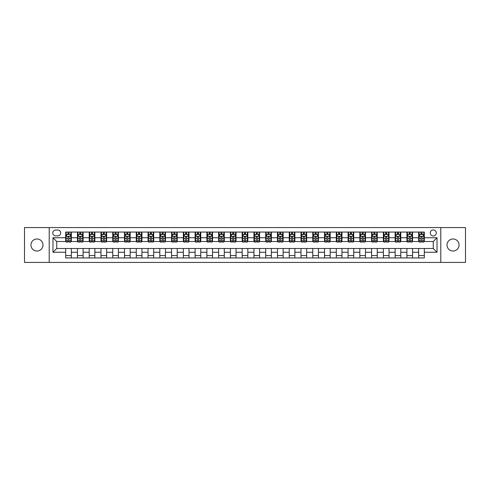 <?xml version="1.0" encoding="UTF-8"?>
<svg xmlns="http://www.w3.org/2000/svg" width="490" height="490" viewBox="0 0 490 490"><rect width="100%" height="100%" fill="white"/><g stroke="black" fill="none" stroke-linecap="round" stroke-linejoin="round"><path stroke-width="0.73" d="M453.03 238.973A6.027 6.027 0 0 0 447.002 245A6.027 6.027 0 0 0 453.03 251.027A6.027 6.027 0 0 0 459.05 245A6.027 6.027 0 0 0 453.03 238.973M36.971 238.973A6.027 6.027 0 0 0 30.95 245A6.027 6.027 0 0 0 36.971 251.027A6.027 6.027 0 0 0 42.998 245A6.027 6.027 0 0 0 36.971 238.973M433.258 229.939A3.014 3.014 0 0 0 430.251 232.952A3.014 3.014 0 0 0 433.258 235.966A3.014 3.014 0 0 0 436.272 232.952A3.014 3.014 0 0 0 433.258 229.939M440.792 262.413L465.5 262.413L465.5 227.587L440.792 227.587L440.792 262.413L49.208 262.413L49.208 227.587L24.5 227.587L24.5 262.413L49.208 262.413M55.707 235.868L57.777 235.868A2.916 2.916 0 0 0 60.693 232.952A2.916 2.916 0 0 0 57.777 230.031L55.707 230.031A2.916 2.916 0 0 0 52.785 232.952A2.916 2.916 0 0 0 55.707 235.868M440.792 227.587L49.208 227.587M65.684 252.246L52.975 252.246L52.975 237.754L65.684 237.754L65.684 241.515L56.742 241.515L56.742 248.485L65.684 248.485L65.684 257.942L424.316 257.942L424.316 248.485L433.258 248.485L433.258 241.515L424.316 241.515L424.316 237.754L437.025 237.754L437.025 252.246L424.316 252.246M424.316 237.754L424.316 232.058L65.684 232.058L65.684 237.754M418.668 232.058L418.668 241.515L419.14 241.515M420.928 241.515L422.062 241.515M423.85 241.515L424.316 241.515M418.668 241.515L412.084 241.515M406.902 232.058L406.902 241.515L407.374 241.515M409.162 241.515L410.295 241.515M406.902 241.515L400.318 241.515M395.136 232.058L395.136 241.515L395.608 241.515M397.396 241.515L398.529 241.515M395.136 241.515L388.546 241.515M383.37 232.058L383.37 241.515L383.841 241.515M385.63 241.515L386.763 241.515M383.37 241.515L376.779 241.515M371.604 232.058L371.604 241.515L372.075 241.515M373.864 241.515L374.991 241.515M371.604 241.515L365.013 241.515M359.838 232.058L359.838 241.515L360.309 241.515M362.098 241.515L363.225 241.515M359.838 241.515L353.247 241.515M348.072 232.058L348.072 241.515L348.543 241.515M350.332 241.515L351.459 241.515M348.072 241.515L341.481 241.515M336.305 232.058L336.305 241.515L336.777 241.515M338.566 241.515L339.693 241.515M336.305 241.515L329.715 241.515M324.539 232.058L324.539 241.515L325.011 241.515M326.799 241.515L327.926 241.515M324.539 241.515L317.949 241.515M312.773 232.058L312.773 241.515L313.245 241.515M315.033 241.515L316.16 241.515M312.773 241.515L306.183 241.515M301.007 232.058L301.007 241.515L301.479 241.515M303.267 241.515L304.394 241.515M301.007 241.515L294.417 241.515M289.241 232.058L289.241 241.515L289.713 241.515M291.501 241.515L292.628 241.515M289.241 241.515L282.65 241.515M277.475 232.058L277.475 241.515L277.946 241.515M279.735 241.515L280.862 241.515M277.475 241.515L270.884 241.515M265.709 232.058L265.709 241.515L266.18 241.515M267.969 241.515L269.096 241.515M265.709 241.515L259.118 241.515M253.943 232.058L253.943 241.515L254.414 241.515M256.203 241.515L257.33 241.515M253.943 241.515L247.352 241.515M242.176 232.058L242.176 241.515L242.648 241.515M244.436 241.515L245.564 241.515M242.176 241.515L235.586 241.515M230.41 232.058L230.41 241.515L230.882 241.515M232.67 241.515L233.797 241.515M230.41 241.515L223.82 241.515M218.644 232.058L218.644 241.515L219.116 241.515M220.904 241.515L222.031 241.515M218.644 241.515L212.054 241.515M206.878 232.058L206.878 241.515L207.35 241.515M209.138 241.515L210.265 241.515M206.878 241.515L200.288 241.515M195.112 232.058L195.112 241.515L195.584 241.515M197.372 241.515L198.499 241.515M195.112 241.515L188.521 241.515M183.346 232.058L183.346 241.515L183.817 241.515M185.606 241.515L186.733 241.515M183.346 241.515L176.755 241.515M171.58 232.058L171.58 241.515L172.051 241.515M173.84 241.515L174.967 241.515M171.58 241.515L164.989 241.515M159.814 232.058L159.814 241.515L160.285 241.515M162.074 241.515L163.201 241.515M159.814 241.515L153.223 241.515M148.047 232.058L148.047 241.515L148.519 241.515M150.308 241.515L151.435 241.515M148.047 241.515L141.457 241.515M136.281 232.058L136.281 241.515L136.753 241.515M138.541 241.515L139.668 241.515M136.281 241.515L129.691 241.515M124.515 232.058L124.515 241.515L124.987 241.515M126.775 241.515L127.902 241.515M124.515 241.515L117.925 241.515M112.749 232.058L112.749 241.515L113.221 241.515M115.009 241.515L116.136 241.515M112.749 241.515L106.159 241.515M100.983 232.058L100.983 241.515L101.454 241.515M103.237 241.515L104.37 241.515M100.983 241.515L94.392 241.515M89.217 232.058L89.217 241.515L89.682 241.515M91.471 241.515L92.604 241.515M89.217 241.515L82.626 241.515M77.451 232.058L77.451 241.515L77.916 241.515M79.705 241.515L80.838 241.515M77.451 241.515L70.86 241.515M65.684 241.515L66.15 241.515M67.939 241.515L69.072 241.515M65.684 248.485L71.332 248.485L71.332 257.942M424.316 248.485L71.332 248.485M71.332 232.058L71.332 241.515M65.684 234.41L66.15 234.41M67.939 234.41L69.072 234.41M70.86 234.41L71.332 234.41M65.684 255.59L71.332 255.59M77.451 248.485L77.451 257.942M83.098 232.058L83.098 241.515M77.451 234.41L77.916 234.41M79.705 234.41L80.838 234.41M82.626 234.41L83.098 234.41M83.098 248.485L83.098 257.942M77.451 255.59L83.098 255.59M89.217 248.485L89.217 257.942M94.864 248.485L94.864 257.942M89.217 255.59L94.864 255.59M94.864 232.058L94.864 241.515M89.217 234.41L89.682 234.41M91.471 234.41L92.604 234.41M94.392 234.41L94.864 234.41M100.983 248.485L100.983 257.942M106.63 248.485L106.63 257.942M100.983 255.59L106.63 255.59M106.63 232.058L106.63 241.515M100.983 234.41L101.454 234.41M103.237 234.41L104.37 234.41M106.159 234.41L106.63 234.41M112.749 248.485L112.749 257.942M118.396 248.485L118.396 257.942M112.749 255.59L118.396 255.59M118.396 232.058L118.396 241.515M112.749 234.41L113.221 234.41M115.009 234.41L116.136 234.41M117.925 234.41L118.396 234.41M124.515 248.485L124.515 257.942M130.162 248.485L130.162 257.942M124.515 255.59L130.162 255.59M130.162 232.058L130.162 241.515M124.515 234.41L124.987 234.41M126.775 234.41L127.902 234.41M129.691 234.41L130.162 234.41M136.281 248.485L136.281 257.942M141.929 248.485L141.929 257.942M136.281 255.59L141.929 255.59M141.929 232.058L141.929 241.515M136.281 234.41L136.753 234.41M138.541 234.41L139.668 234.41M141.457 234.41L141.929 234.41M148.047 248.485L148.047 257.942M153.695 248.485L153.695 257.942M148.047 255.59L153.695 255.59M153.695 232.058L153.695 241.515M148.047 234.41L148.519 234.41M150.308 234.41L151.435 234.41M153.223 234.41L153.695 234.41M159.814 248.485L159.814 257.942M165.461 248.485L165.461 257.942M159.814 255.59L165.461 255.59M165.461 232.058L165.461 241.515M159.814 234.41L160.285 234.41M162.074 234.41L163.201 234.41M164.989 234.41L165.461 234.41M171.58 248.485L171.58 257.942M177.227 248.485L177.227 257.942M171.58 255.59L177.227 255.59M177.227 232.058L177.227 241.515M171.58 234.41L172.051 234.41M173.84 234.41L174.967 234.41M176.755 234.41L177.227 234.41M183.346 248.485L183.346 257.942M188.993 248.485L188.993 257.942M183.346 255.59L188.993 255.59M188.993 232.058L188.993 241.515M183.346 234.41L183.817 234.41M185.606 234.41L186.733 234.41M188.521 234.41L188.993 234.41M195.112 248.485L195.112 257.942M200.759 248.485L200.759 257.942M195.112 255.59L200.759 255.59M200.759 232.058L200.759 241.515M195.112 234.41L195.584 234.41M197.372 234.41L198.499 234.41M200.288 234.41L200.759 234.41M206.878 248.485L206.878 257.942M212.525 248.485L212.525 257.942M206.878 255.59L212.525 255.59M212.525 232.058L212.525 241.515M206.878 234.41L207.35 234.41M209.138 234.41L210.265 234.41M212.054 234.41L212.525 234.41M218.644 248.485L218.644 257.942M224.291 248.485L224.291 257.942M218.644 255.59L224.291 255.59M224.291 232.058L224.291 241.515M218.644 234.41L219.116 234.41M220.904 234.41L222.031 234.41M223.82 234.41L224.291 234.41M230.41 248.485L230.41 257.942M236.058 248.485L236.058 257.942M230.41 255.59L236.058 255.59M236.058 232.058L236.058 241.515M230.41 234.41L230.882 234.41M232.67 234.41L233.797 234.41M235.586 234.41L236.058 234.41M242.176 248.485L242.176 257.942M247.824 248.485L247.824 257.942M242.176 255.59L247.824 255.59M247.824 232.058L247.824 241.515M242.176 234.41L242.648 234.41M244.436 234.41L245.564 234.41M247.352 234.41L247.824 234.41M253.943 248.485L253.943 257.942M259.59 248.485L259.59 257.942M253.943 255.59L259.59 255.59M259.59 232.058L259.59 241.515M253.943 234.41L254.414 234.41M256.203 234.41L257.33 234.41M259.118 234.41L259.59 234.41M265.709 248.485L265.709 257.942M271.356 248.485L271.356 257.942M265.709 255.59L271.356 255.59M271.356 232.058L271.356 241.515M265.709 234.41L266.18 234.41M267.969 234.41L269.096 234.41M270.884 234.41L271.356 234.41M277.475 248.485L277.475 257.942M283.122 248.485L283.122 257.942M277.475 255.59L283.122 255.59M283.122 232.058L283.122 241.515M277.475 234.41L277.946 234.41M279.735 234.41L280.862 234.41M282.65 234.41L283.122 234.41M289.241 248.485L289.241 257.942M294.888 248.485L294.888 257.942M289.241 255.59L294.888 255.59M294.888 232.058L294.888 241.515M289.241 234.41L289.713 234.41M291.501 234.41L292.628 234.41M294.417 234.41L294.888 234.41M301.007 248.485L301.007 257.942M306.654 248.485L306.654 257.942M301.007 255.59L306.654 255.59M306.654 232.058L306.654 241.515M301.007 234.41L301.479 234.41M303.267 234.41L304.394 234.41M306.183 234.41L306.654 234.41M312.773 248.485L312.773 257.942M318.42 248.485L318.42 257.942M312.773 255.59L318.42 255.59M318.42 232.058L318.42 241.515M312.773 234.41L313.245 234.41M315.033 234.41L316.16 234.41M317.949 234.41L318.42 234.41M324.539 248.485L324.539 257.942M330.187 248.485L330.187 257.942M324.539 255.59L330.187 255.59M330.187 232.058L330.187 241.515M324.539 234.41L325.011 234.41M326.799 234.41L327.926 234.41M329.715 234.41L330.187 234.41M336.305 248.485L336.305 257.942M341.953 248.485L341.953 257.942M336.305 255.59L341.953 255.59M341.953 232.058L341.953 241.515M336.305 234.41L336.777 234.41M338.566 234.41L339.693 234.41M341.481 234.41L341.953 234.41M348.072 248.485L348.072 257.942M353.719 248.485L353.719 257.942M348.072 255.59L353.719 255.59M353.719 232.058L353.719 241.515M348.072 234.41L348.543 234.41M350.332 234.41L351.459 234.41M353.247 234.41L353.719 234.41M359.838 248.485L359.838 257.942M365.485 248.485L365.485 257.942M359.838 255.59L365.485 255.59M365.485 232.058L365.485 241.515M359.838 234.41L360.309 234.41M362.098 234.41L363.225 234.41M365.013 234.41L365.485 234.41M371.604 248.485L371.604 257.942M377.251 248.485L377.251 257.942M371.604 255.59L377.251 255.59M377.251 232.058L377.251 241.515M371.604 234.41L372.075 234.41M373.864 234.41L374.991 234.41M376.779 234.41L377.251 234.41M383.37 248.485L383.37 257.942M389.017 248.485L389.017 257.942M383.37 255.59L389.017 255.59M389.017 232.058L389.017 241.515M383.37 234.41L383.841 234.41M385.63 234.41L386.763 234.41M388.546 234.41L389.017 234.41M395.136 248.485L395.136 257.942M400.783 248.485L400.783 257.942M395.136 255.59L400.783 255.59M400.783 232.058L400.783 241.515M395.136 234.41L395.608 234.41M397.396 234.41L398.529 234.41M400.318 234.41L400.783 234.41M406.902 248.485L406.902 257.942M412.549 248.485L412.549 257.942M406.902 255.59L412.549 255.59M412.549 232.058L412.549 241.515M406.902 234.41L407.374 234.41M409.162 234.41L410.295 234.41M412.084 234.41L412.549 234.41M418.668 248.485L418.668 257.942M418.668 255.59L424.316 255.59M418.668 234.41L419.14 234.41M420.928 234.41L422.062 234.41M423.85 234.41L424.316 234.41M56.742 241.515L52.975 237.754M56.742 248.485L52.975 252.246M437.025 237.754L433.258 241.515M437.025 252.246L433.258 248.485M69.072 233.283L67.939 233.283M70.86 240.902L69.072 240.902L69.072 242.085L70.86 242.085L70.86 236.339L69.917 234.459L67.093 234.459L66.15 236.339L66.15 242.085L67.939 242.085L67.939 240.902L66.15 240.902M66.15 236.339L66.15 232.058M70.86 236.339L70.86 232.058M67.939 234.459L67.939 232.058M69.072 232.058L69.072 234.459M69.072 240.902L69.072 237.044C68.692 236.321 68.318 236.321 67.939 237.044L67.939 240.902M80.838 233.283L79.705 233.283M82.626 240.902L80.838 240.902L80.838 242.085L82.626 242.085L82.626 236.339L81.683 234.459L78.859 234.459L77.916 236.339L77.916 242.085L79.705 242.085L79.705 240.902L77.916 240.902M77.916 236.339L77.916 232.058M82.626 236.339L82.626 232.058M79.705 234.459L79.705 232.058M80.838 232.058L80.838 234.459M80.838 240.902L80.838 237.044C80.458 236.321 80.084 236.321 79.705 237.044L79.705 240.902M92.604 233.283L91.471 233.283M94.392 240.902L92.604 240.902L92.604 242.085L94.392 242.085L94.392 236.339L93.449 234.459L90.626 234.459L89.682 236.339L89.682 242.085L91.471 242.085L91.471 240.902L89.682 240.902M89.682 236.339L89.682 232.058M94.392 236.339L94.392 232.058M91.471 234.459L91.471 232.058M92.604 232.058L92.604 234.459M92.604 240.902L92.604 237.044C92.23 236.321 91.851 236.321 91.471 237.044L91.471 240.902M104.37 233.283L103.237 233.283M106.159 240.902L104.37 240.902L104.37 242.085L106.159 242.085L106.159 236.339L105.215 234.459L102.392 234.459L101.454 236.339L101.454 242.085L103.237 242.085L103.237 240.902L101.454 240.902M101.454 236.339L101.454 232.058M106.159 236.339L106.159 232.058M103.237 234.459L103.237 232.058M104.37 232.058L104.37 234.459M104.37 240.902L104.37 237.044C103.996 236.321 103.617 236.321 103.237 237.044L103.237 240.902M116.136 233.283L115.009 233.283M117.925 240.902L116.136 240.902L116.136 242.085L117.925 242.085L117.925 236.339L116.981 234.459L114.158 234.459L113.221 236.339L113.221 242.085L115.009 242.085L115.009 240.902L113.221 240.902M113.221 236.339L113.221 232.058M117.925 236.339L117.925 232.058M115.009 234.459L115.009 232.058M116.136 232.058L116.136 234.459M116.136 240.902L116.136 237.044C115.763 236.321 115.383 236.321 115.009 237.044L115.009 240.902M127.902 233.283L126.775 233.283M129.691 240.902L127.902 240.902L127.902 242.085L129.691 242.085L129.691 236.339L128.748 234.459L125.924 234.459L124.987 236.339L124.987 242.085L126.775 242.085L126.775 240.902L124.987 240.902M124.987 236.339L124.987 232.058M129.691 236.339L129.691 232.058M126.775 234.459L126.775 232.058M127.902 232.058L127.902 234.459M127.902 240.902L127.902 237.044C127.529 236.321 127.149 236.321 126.775 237.044L126.775 240.902M139.668 233.283L138.541 233.283M141.457 240.902L139.668 240.902L139.668 242.085L141.457 242.085L141.457 236.339L140.514 234.459L137.69 234.459L136.753 236.339L136.753 242.085L138.541 242.085L138.541 240.902L136.753 240.902M136.753 236.339L136.753 232.058M141.457 236.339L141.457 232.058M138.541 234.459L138.541 232.058M139.668 232.058L139.668 234.459M139.668 240.902L139.668 237.044C139.295 236.321 138.915 236.321 138.541 237.044L138.541 240.902M151.435 233.283L150.308 233.283M153.223 240.902L151.435 240.902L151.435 242.085L153.223 242.085L153.223 236.339L152.28 234.459L149.456 234.459L148.519 236.339L148.519 242.085L150.308 242.085L150.308 240.902L148.519 240.902M148.519 236.339L148.519 232.058M153.223 236.339L153.223 232.058M150.308 234.459L150.308 232.058M151.435 232.058L151.435 234.459M151.435 240.902L151.435 237.044C151.061 236.321 150.681 236.321 150.308 237.044L150.308 240.902M163.201 233.283L162.074 233.283M164.989 240.902L163.201 240.902L163.201 242.085L164.989 242.085L164.989 236.339L164.046 234.459L161.222 234.459L160.285 236.339L160.285 242.085L162.074 242.085L162.074 240.902L160.285 240.902M160.285 236.339L160.285 232.058M164.989 236.339L164.989 232.058M162.074 234.459L162.074 232.058M163.201 232.058L163.201 234.459M163.201 240.902L163.201 237.044C162.827 236.321 162.447 236.321 162.074 237.044L162.074 240.902M174.967 233.283L173.84 233.283M176.755 240.902L174.967 240.902L174.967 242.085L176.755 242.085L176.755 236.339L175.812 234.459L172.988 234.459L172.051 236.339L172.051 242.085L173.84 242.085L173.84 240.902L172.051 240.902M172.051 236.339L172.051 232.058M176.755 236.339L176.755 232.058M173.84 234.459L173.84 232.058M174.967 232.058L174.967 234.459M174.967 240.902L174.967 237.044C174.593 236.321 174.213 236.321 173.84 237.044L173.84 240.902M186.733 233.283L185.606 233.283M188.521 240.902L186.733 240.902L186.733 242.085L188.521 242.085L188.521 236.339L187.578 234.459L184.755 234.459L183.817 236.339L183.817 242.085L185.606 242.085L185.606 240.902L183.817 240.902M183.817 236.339L183.817 232.058M188.521 236.339L188.521 232.058M185.606 234.459L185.606 232.058M186.733 232.058L186.733 234.459M186.733 240.902L186.733 237.044C186.359 236.321 185.98 236.321 185.606 237.044L185.606 240.902M198.499 233.283L197.372 233.283M200.288 240.902L198.499 240.902L198.499 242.085L200.288 242.085L200.288 236.339L199.344 234.459L196.521 234.459L195.584 236.339L195.584 242.085L197.372 242.085L197.372 240.902L195.584 240.902M195.584 236.339L195.584 232.058M200.288 236.339L200.288 232.058M197.372 234.459L197.372 232.058M198.499 232.058L198.499 234.459M198.499 240.902L198.499 237.044C198.125 236.321 197.746 236.321 197.372 237.044L197.372 240.902M210.265 233.283L209.138 233.283M212.054 240.902L210.265 240.902L210.265 242.085L212.054 242.085L212.054 236.339L211.11 234.459L208.287 234.459L207.35 236.339L207.35 242.085L209.138 242.085L209.138 240.902L207.35 240.902M207.35 236.339L207.35 232.058M212.054 236.339L212.054 232.058M209.138 234.459L209.138 232.058M210.265 232.058L210.265 234.459M210.265 240.902L210.265 237.044C209.892 236.321 209.512 236.321 209.138 237.044L209.138 240.902M222.031 233.283L220.904 233.283M223.82 240.902L222.031 240.902L222.031 242.085L223.82 242.085L223.82 236.339L222.877 234.459L220.053 234.459L219.116 236.339L219.116 242.085L220.904 242.085L220.904 240.902L219.116 240.902M219.116 236.339L219.116 232.058M223.82 236.339L223.82 232.058M220.904 234.459L220.904 232.058M222.031 232.058L222.031 234.459M222.031 240.902L222.031 237.044C221.658 236.321 221.278 236.321 220.904 237.044L220.904 240.902M233.797 233.283L232.67 233.283M235.586 240.902L233.797 240.902L233.797 242.085L235.586 242.085L235.586 236.339L234.643 234.459L231.819 234.459L230.882 236.339L230.882 242.085L232.67 242.085L232.67 240.902L230.882 240.902M230.882 236.339L230.882 232.058M235.586 236.339L235.586 232.058M232.67 234.459L232.67 232.058M233.797 232.058L233.797 234.459M233.797 240.902L233.797 237.044C233.424 236.321 233.044 236.321 232.67 237.044L232.67 240.902M245.564 233.283L244.436 233.283M247.352 240.902L245.564 240.902L245.564 242.085L247.352 242.085L247.352 236.339L246.415 234.459L243.585 234.459L242.648 236.339L242.648 242.085L244.436 242.085L244.436 240.902L242.648 240.902M242.648 236.339L242.648 232.058M247.352 236.339L247.352 232.058M244.436 234.459L244.436 232.058M245.564 232.058L245.564 234.459M245.564 240.902L245.564 237.044C245.19 236.321 244.81 236.321 244.436 237.044L244.436 240.902M257.33 233.283L256.203 233.283M259.118 240.902L257.33 240.902L257.33 242.085L259.118 242.085L259.118 236.339L258.181 234.459L255.357 234.459L254.414 236.339L254.414 242.085L256.203 242.085L256.203 240.902L254.414 240.902M254.414 236.339L254.414 232.058M259.118 236.339L259.118 232.058M256.203 234.459L256.203 232.058M257.33 232.058L257.33 234.459M257.33 240.902L257.33 237.044C256.956 236.321 256.576 236.321 256.203 237.044L256.203 240.902M269.096 233.283L267.969 233.283M270.884 240.902L269.096 240.902L269.096 242.085L270.884 242.085L270.884 236.339L269.947 234.459L267.124 234.459L266.18 236.339L266.18 242.085L267.969 242.085L267.969 240.902L266.18 240.902M266.18 236.339L266.18 232.058M270.884 236.339L270.884 232.058M267.969 234.459L267.969 232.058M269.096 232.058L269.096 234.459M269.096 240.902L269.096 237.044C268.722 236.321 268.342 236.321 267.969 237.044L267.969 240.902M280.862 233.283L279.735 233.283M282.65 240.902L280.862 240.902L280.862 242.085L282.65 242.085L282.65 236.339L281.713 234.459L278.89 234.459L277.946 236.339L277.946 242.085L279.735 242.085L279.735 240.902L277.946 240.902M277.946 236.339L277.946 232.058M282.65 236.339L282.65 232.058M279.735 234.459L279.735 232.058M280.862 232.058L280.862 234.459M280.862 240.902L280.862 237.044C280.488 236.321 280.108 236.321 279.735 237.044L279.735 240.902M292.628 233.283L291.501 233.283M294.417 240.902L292.628 240.902L292.628 242.085L294.417 242.085L294.417 236.339L293.479 234.459L290.656 234.459L289.713 236.339L289.713 242.085L291.501 242.085L291.501 240.902L289.713 240.902M289.713 236.339L289.713 232.058M294.417 236.339L294.417 232.058M291.501 234.459L291.501 232.058M292.628 232.058L292.628 234.459M292.628 240.902L292.628 237.044C292.254 236.321 291.875 236.321 291.501 237.044L291.501 240.902M304.394 233.283L303.267 233.283M306.183 240.902L304.394 240.902L304.394 242.085L306.183 242.085L306.183 236.339L305.246 234.459L302.422 234.459L301.479 236.339L301.479 242.085L303.267 242.085L303.267 240.902L301.479 240.902M301.479 236.339L301.479 232.058M306.183 236.339L306.183 232.058M303.267 234.459L303.267 232.058M304.394 232.058L304.394 234.459M304.394 240.902L304.394 237.044C304.021 236.321 303.641 236.321 303.267 237.044L303.267 240.902M316.16 233.283L315.033 233.283M317.949 240.902L316.16 240.902L316.16 242.085L317.949 242.085L317.949 236.339L317.012 234.459L314.188 234.459L313.245 236.339L313.245 242.085L315.033 242.085L315.033 240.902L313.245 240.902M313.245 236.339L313.245 232.058M317.949 236.339L317.949 232.058M315.033 234.459L315.033 232.058M316.16 232.058L316.16 234.459M316.16 240.902L316.16 237.044C315.787 236.321 315.407 236.321 315.033 237.044L315.033 240.902M327.926 233.283L326.799 233.283M329.715 240.902L327.926 240.902L327.926 242.085L329.715 242.085L329.715 236.339L328.778 234.459L325.954 234.459L325.011 236.339L325.011 242.085L326.799 242.085L326.799 240.902L325.011 240.902M325.011 236.339L325.011 232.058M329.715 236.339L329.715 232.058M326.799 234.459L326.799 232.058M327.926 232.058L327.926 234.459M327.926 240.902L327.926 237.044C327.553 236.321 327.179 236.321 326.799 237.044L326.799 240.902M339.693 233.283L338.566 233.283M341.481 240.902L339.693 240.902L339.693 242.085L341.481 242.085L341.481 236.339L340.544 234.459L337.72 234.459L336.777 236.339L336.777 242.085L338.566 242.085L338.566 240.902L336.777 240.902M336.777 236.339L336.777 232.058M341.481 236.339L341.481 232.058M338.566 234.459L338.566 232.058M339.693 232.058L339.693 234.459M339.693 240.902L339.693 237.044C339.319 236.321 338.945 236.321 338.566 237.044L338.566 240.902M351.459 233.283L350.332 233.283M353.247 240.902L351.459 240.902L351.459 242.085L353.247 242.085L353.247 236.339L352.31 234.459L349.486 234.459L348.543 236.339L348.543 242.085L350.332 242.085L350.332 240.902L348.543 240.902M348.543 236.339L348.543 232.058M353.247 236.339L353.247 232.058M350.332 234.459L350.332 232.058M351.459 232.058L351.459 234.459M351.459 240.902L351.459 237.044C351.085 236.321 350.711 236.321 350.332 237.044L350.332 240.902M363.225 233.283L362.098 233.283M365.013 240.902L363.225 240.902L363.225 242.085L365.013 242.085L365.013 236.339L364.076 234.459L361.252 234.459L360.309 236.339L360.309 242.085L362.098 242.085L362.098 240.902L360.309 240.902M360.309 236.339L360.309 232.058M365.013 236.339L365.013 232.058M362.098 234.459L362.098 232.058M363.225 232.058L363.225 234.459M363.225 240.902L363.225 237.044C362.851 236.321 362.478 236.321 362.098 237.044L362.098 240.902M374.991 233.283L373.864 233.283M376.779 240.902L374.991 240.902L374.991 242.085L376.779 242.085L376.779 236.339L375.842 234.459L373.019 234.459L372.075 236.339L372.075 242.085L373.864 242.085L373.864 240.902L372.075 240.902M372.075 236.339L372.075 232.058M376.779 236.339L376.779 232.058M373.864 234.459L373.864 232.058M374.991 232.058L374.991 234.459M374.991 240.902L374.991 237.044C374.617 236.321 374.244 236.321 373.864 237.044L373.864 240.902M386.763 233.283L385.63 233.283M388.546 240.902L386.763 240.902L386.763 242.085L388.546 242.085L388.546 236.339L387.608 234.459L384.785 234.459L383.841 236.339L383.841 242.085L385.63 242.085L385.63 240.902L383.841 240.902M383.841 236.339L383.841 232.058M388.546 236.339L388.546 232.058M385.63 234.459L385.63 232.058M386.763 232.058L386.763 234.459M386.763 240.902L386.763 237.044C386.383 236.321 386.01 236.321 385.63 237.044L385.63 240.902M398.529 233.283L397.396 233.283M400.318 240.902L398.529 240.902L398.529 242.085L400.318 242.085L400.318 236.339L399.375 234.459L396.551 234.459L395.608 236.339L395.608 242.085L397.396 242.085L397.396 240.902L395.608 240.902M395.608 236.339L395.608 232.058M400.318 236.339L400.318 232.058M397.396 234.459L397.396 232.058M398.529 232.058L398.529 234.459M398.529 240.902L398.529 237.044C398.149 236.321 397.776 236.321 397.396 237.044L397.396 240.902M410.295 233.283L409.162 233.283M412.084 240.902L410.295 240.902L410.295 242.085L412.084 242.085L412.084 236.339L411.141 234.459L408.317 234.459L407.374 236.339L407.374 242.085L409.162 242.085L409.162 240.902L407.374 240.902M407.374 236.339L407.374 232.058M412.084 236.339L412.084 232.058M409.162 234.459L409.162 232.058M410.295 232.058L410.295 234.459M410.295 240.902L410.295 237.044C409.916 236.321 409.542 236.321 409.162 237.044L409.162 240.902M422.062 233.283L420.928 233.283M423.85 240.902L422.062 240.902L422.062 242.085L423.85 242.085L423.85 236.339L422.907 234.459L420.083 234.459L419.14 236.339L419.14 242.085L420.928 242.085L420.928 240.902L419.14 240.902M419.14 236.339L419.14 232.058M423.85 236.339L423.85 232.058M420.928 234.459L420.928 232.058M422.062 232.058L422.062 234.459M422.062 240.902L422.062 237.044C421.682 236.321 421.308 236.321 420.928 237.044L420.928 240.902M77.451 252.246L71.332 252.246M77.451 237.754L71.332 237.754M89.217 237.754L83.098 237.754M89.217 252.246L83.098 252.246M100.983 237.754L94.864 237.754M100.983 252.246L94.864 252.246M112.749 237.754L106.63 237.754M112.749 252.246L106.63 252.246M124.515 237.754L118.396 237.754M124.515 252.246L118.396 252.246M136.281 237.754L130.162 237.754M136.281 252.246L130.162 252.246M148.047 237.754L141.929 237.754M148.047 252.246L141.929 252.246M159.814 237.754L153.695 237.754M159.814 252.246L153.695 252.246M171.58 237.754L165.461 237.754M171.58 252.246L165.461 252.246M183.346 237.754L177.227 237.754M183.346 252.246L177.227 252.246M195.112 237.754L188.993 237.754M195.112 252.246L188.993 252.246M206.878 237.754L200.759 237.754M206.878 252.246L200.759 252.246M218.644 237.754L212.525 237.754M218.644 252.246L212.525 252.246M230.41 237.754L224.291 237.754M230.41 252.246L224.291 252.246M242.176 237.754L236.058 237.754M242.176 252.246L236.058 252.246M253.943 237.754L247.824 237.754M253.943 252.246L247.824 252.246M265.709 237.754L259.59 237.754M265.709 252.246L259.59 252.246M277.475 237.754L271.356 237.754M277.475 252.246L271.356 252.246M289.241 237.754L283.122 237.754M289.241 252.246L283.122 252.246M301.007 237.754L294.888 237.754M301.007 252.246L294.888 252.246M312.773 237.754L306.654 237.754M312.773 252.246L306.654 252.246M324.539 237.754L318.42 237.754M324.539 252.246L318.42 252.246M336.305 237.754L330.187 237.754M336.305 252.246L330.187 252.246M348.072 237.754L341.953 237.754M348.072 252.246L341.953 252.246M359.838 237.754L353.719 237.754M359.838 252.246L353.719 252.246M371.604 237.754L365.485 237.754M371.604 252.246L365.485 252.246M383.37 237.754L377.251 237.754M383.37 252.246L377.251 252.246M395.136 237.754L389.017 237.754M395.136 252.246L389.017 252.246M406.902 237.754L400.783 237.754M406.902 252.246L400.783 252.246M418.668 237.754L412.549 237.754M418.668 252.246L412.549 252.246M70.836 236.29L66.175 236.29M66.15 234.569L67.038 234.569M69.972 234.569L70.86 234.569M67.939 238.379L66.15 238.379M70.86 238.379L69.072 238.379M69.072 233.877L67.939 233.877M82.602 236.29L77.941 236.29M77.916 234.569L78.804 234.569M81.738 234.569L82.626 234.569M79.705 238.379L77.916 238.379M82.626 238.379L80.838 238.379M80.838 233.877L79.705 233.877M94.368 236.29L89.707 236.29M89.682 234.569L90.57 234.569M93.504 234.569L94.392 234.569M91.471 238.379L89.682 238.379M94.392 238.379L92.604 238.379M92.604 233.877L91.471 233.877M106.134 236.29L101.473 236.29M101.454 234.569L102.337 234.569M105.27 234.569L106.159 234.569M103.237 238.379L101.454 238.379M106.159 238.379L104.37 238.379M104.37 233.877L103.237 233.877M117.9 236.29L113.239 236.29M113.221 234.569L114.103 234.569M117.037 234.569L117.925 234.569M115.009 238.379L113.221 238.379M117.925 238.379L116.136 238.379M116.136 233.877L115.009 233.877M129.666 236.29L125.005 236.29M124.987 234.569L125.869 234.569M128.803 234.569L129.691 234.569M126.775 238.379L124.987 238.379M129.691 238.379L127.902 238.379M127.902 233.877L126.775 233.877M141.432 236.29L136.771 236.29M136.753 234.569L137.635 234.569M140.575 234.569L141.457 234.569M138.541 238.379L136.753 238.379M141.457 238.379L139.668 238.379M139.668 233.877L138.541 233.877M153.199 236.29L148.537 236.29M148.519 234.569L149.401 234.569M152.341 234.569L153.223 234.569M150.308 238.379L148.519 238.379M153.223 238.379L151.435 238.379M151.435 233.877L150.308 233.877M164.965 236.29L160.304 236.29M160.285 234.569L161.167 234.569M164.107 234.569L164.989 234.569M162.074 238.379L160.285 238.379M164.989 238.379L163.201 238.379M163.201 233.877L162.074 233.877M176.731 236.29L172.07 236.29M172.051 234.569L172.933 234.569M175.873 234.569L176.755 234.569M173.84 238.379L172.051 238.379M176.755 238.379L174.967 238.379M174.967 233.877L173.84 233.877M188.497 236.29L183.842 236.29M183.817 234.569L184.699 234.569M187.639 234.569L188.521 234.569M185.606 238.379L183.817 238.379M188.521 238.379L186.733 238.379M186.733 233.877L185.606 233.877M200.263 236.29L195.608 236.29M195.584 234.569L196.466 234.569M199.406 234.569L200.288 234.569M197.372 238.379L195.584 238.379M200.288 238.379L198.499 238.379M198.499 233.877L197.372 233.877M212.029 236.29L207.374 236.29M207.35 234.569L208.232 234.569M211.172 234.569L212.054 234.569M209.138 238.379L207.35 238.379M212.054 238.379L210.265 238.379M210.265 233.877L209.138 233.877M223.795 236.29L219.14 236.29M219.116 234.569L219.998 234.569M222.938 234.569L223.82 234.569M220.904 238.379L219.116 238.379M223.82 238.379L222.031 238.379M222.031 233.877L220.904 233.877M235.561 236.29L230.906 236.29M230.882 234.569L231.764 234.569M234.704 234.569L235.586 234.569M232.67 238.379L230.882 238.379M235.586 238.379L233.797 238.379M233.797 233.877L232.67 233.877M247.328 236.29L242.673 236.29M242.648 234.569L243.53 234.569M246.47 234.569L247.352 234.569M244.436 238.379L242.648 238.379M247.352 238.379L245.564 238.379M245.564 233.877L244.436 233.877M259.094 236.29L254.439 236.29M254.414 234.569L255.296 234.569M258.236 234.569L259.118 234.569M256.203 238.379L254.414 238.379M259.118 238.379L257.33 238.379M257.33 233.877L256.203 233.877M270.86 236.29L266.205 236.29M266.18 234.569L267.062 234.569M270.002 234.569L270.884 234.569M267.969 238.379L266.18 238.379M270.884 238.379L269.096 238.379M269.096 233.877L267.969 233.877M282.626 236.29L277.971 236.29M277.946 234.569L278.828 234.569M281.768 234.569L282.65 234.569M279.735 238.379L277.946 238.379M282.65 238.379L280.862 238.379M280.862 233.877L279.735 233.877M294.392 236.29L289.737 236.29M289.713 234.569L290.595 234.569M293.535 234.569L294.417 234.569M291.501 238.379L289.713 238.379M294.417 238.379L292.628 238.379M292.628 233.877L291.501 233.877M306.158 236.29L301.503 236.29M301.479 234.569L302.361 234.569M305.301 234.569L306.183 234.569M303.267 238.379L301.479 238.379M306.183 238.379L304.394 238.379M304.394 233.877L303.267 233.877M317.93 236.29L313.269 236.29M313.245 234.569L314.127 234.569M317.067 234.569L317.949 234.569M315.033 238.379L313.245 238.379M317.949 238.379L316.16 238.379M316.16 233.877L315.033 233.877M329.697 236.29L325.035 236.29M325.011 234.569L325.893 234.569M328.833 234.569L329.715 234.569M326.799 238.379L325.011 238.379M329.715 238.379L327.926 238.379M327.926 233.877L326.799 233.877M341.463 236.29L336.802 236.29M336.777 234.569L337.659 234.569M340.599 234.569L341.481 234.569M338.566 238.379L336.777 238.379M341.481 238.379L339.693 238.379M339.693 233.877L338.566 233.877M353.229 236.29L348.568 236.29M348.543 234.569L349.425 234.569M352.365 234.569L353.247 234.569M350.332 238.379L348.543 238.379M353.247 238.379L351.459 238.379M351.459 233.877L350.332 233.877M364.995 236.29L360.334 236.29M360.309 234.569L361.197 234.569M364.131 234.569L365.013 234.569M362.098 238.379L360.309 238.379M365.013 238.379L363.225 238.379M363.225 233.877L362.098 233.877M376.761 236.29L372.1 236.29M372.075 234.569L372.964 234.569M375.897 234.569L376.779 234.569M373.864 238.379L372.075 238.379M376.779 238.379L374.991 238.379M374.991 233.877L373.864 233.877M388.527 236.29L383.866 236.29M383.841 234.569L384.73 234.569M387.663 234.569L388.546 234.569M385.63 238.379L383.841 238.379M388.546 238.379L386.763 238.379M386.763 233.877L385.63 233.877M400.293 236.29L395.632 236.29M395.608 234.569L396.496 234.569M399.43 234.569L400.318 234.569M397.396 238.379L395.608 238.379M400.318 238.379L398.529 238.379M398.529 233.877L397.396 233.877M412.059 236.29L407.398 236.29M407.374 234.569L408.262 234.569M411.196 234.569L412.084 234.569M409.162 238.379L407.374 238.379M412.084 238.379L410.295 238.379M410.295 233.877L409.162 233.877M423.826 236.29L419.164 236.29M419.14 234.569L420.028 234.569M422.962 234.569L423.85 234.569M420.928 238.379L419.14 238.379M423.85 238.379L422.062 238.379M422.062 233.877L420.928 233.877"/></g></svg>
